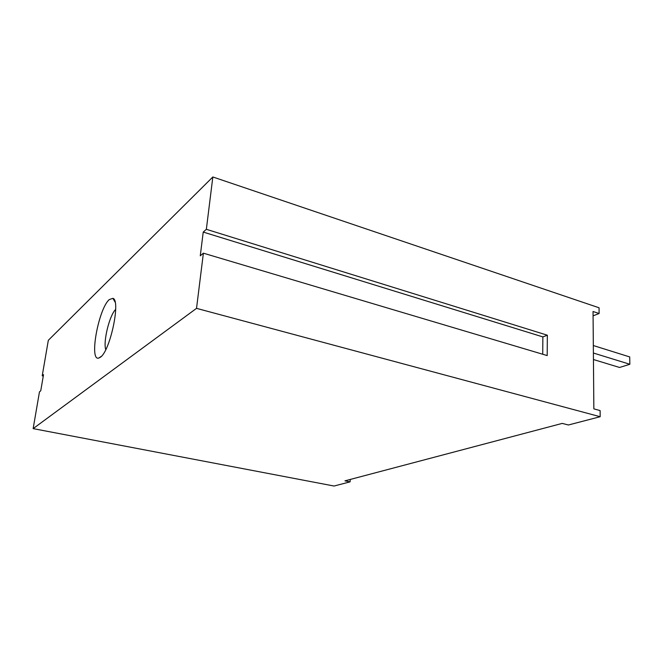 <?xml version="1.0" encoding="UTF-8"?>
<svg xmlns="http://www.w3.org/2000/svg" width="663" height="663" viewBox="0 0 663 663"><rect width="100%" height="100%" fill="white"/><g stroke="black" fill="none" stroke-linecap="round" stroke-linejoin="round"><path stroke-width="0.99" d="M593.592 375.548L593.518 368.479M593.443 359.528L619.549 367.468L629.85 364.269L629.701 356.926L593.327 345.539M629.85 364.269L593.393 353.023M115.677 309.439C109.569 314.975 102.931 341.884 105.765 349.616M109.312 299.56C98.654 308.394 88.925 360.805 98.613 358.128L100.453 357.191C110.273 350.835 120.939 300.041 112.909 298.342L109.312 299.56M547.34 335.205L206.35 229.307L203.234 232.075L200.267 255.81L203.384 253.175L547.199 355.575L547.34 335.205L542.864 336.903L542.724 354.241M542.864 336.903L203.234 232.075M203.384 253.175L196.53 308.353L33.15 428.621L39.465 391.874L40.75 390.78L43.518 374.661L42.217 375.822L43.277 376.054M350.255 479.44L350.089 481.852L334.044 486.029L33.15 428.621M350.089 481.852L344.951 480.849L562.232 423.4L568.39 424.991L600.172 416.72L600.106 410.571L593.849 408.864L593.045 311.494L599.112 313.524L593.087 315.828M206.35 229.307L212.84 176.971L599.054 307.781L599.112 313.524M212.84 176.971L48.324 340.301L42.217 375.822M196.53 308.353L600.172 416.72M101.34 356.379L98.613 358.128M115.105 302.146L112.909 298.342"/></g></svg>
